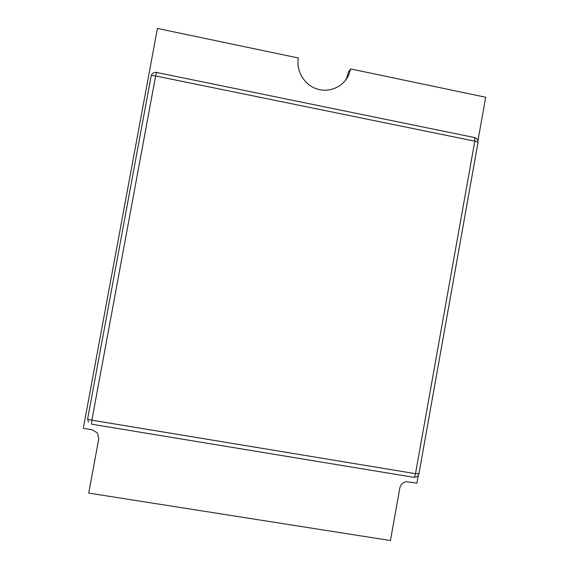 <?xml version="1.0" encoding="UTF-8"?>
<svg xmlns="http://www.w3.org/2000/svg" width="569" height="569" viewBox="0 0 569 569"><rect width="100%" height="100%" fill="white"/><g stroke="black" fill="none" stroke-linecap="round" stroke-linejoin="round"><path stroke-width="0.85" d="M477.924 140.813L485.698 97.242L350.596 68.934L348.52 72L346.841 77.59L345.312 80.606M350.596 68.934L348.897 74.603C343.825 86.644 329.487 93.11 316.912 88.949C304.301 84.909 295.951 70.99 298.391 57.988L157.414 28.45L83.302 428.322L92.342 429.801L97.484 432.995L98.757 438.834L88.721 493.088L390.448 540.55L399.829 488.031C400.647 484.553 402.774 482.455 406.202 481.723L416.899 483.117L418.286 475.357M415.05 477.256C417.169 476.922 418.471 475.734 418.955 473.693L415.498 473.693C414.929 476.409 414.282 477.604 413.542 477.27L91.602 424.19L91.872 420.192L415.498 473.693L474.802 141.169L155.622 75.962L91.872 420.192C89.205 419.709 87.797 419.232 87.647 418.756L88.43 422.191M87.683 418.677L151.141 76.054C151.475 75.506 152.969 75.478 155.622 75.962L156.518 72.455L155.949 72.384M474.532 137.549L474.155 137.456L474.731 137.591L474.802 141.169C476.865 141.624 477.924 142.101 477.981 142.591L418.955 473.693M151.141 76.168L151.141 76.054C151.902 73.401 153.694 72.199 156.518 72.455L474.731 137.591C477.128 138.445 478.209 140.116 477.981 142.591M348.897 74.603L346.841 77.59"/></g></svg>

